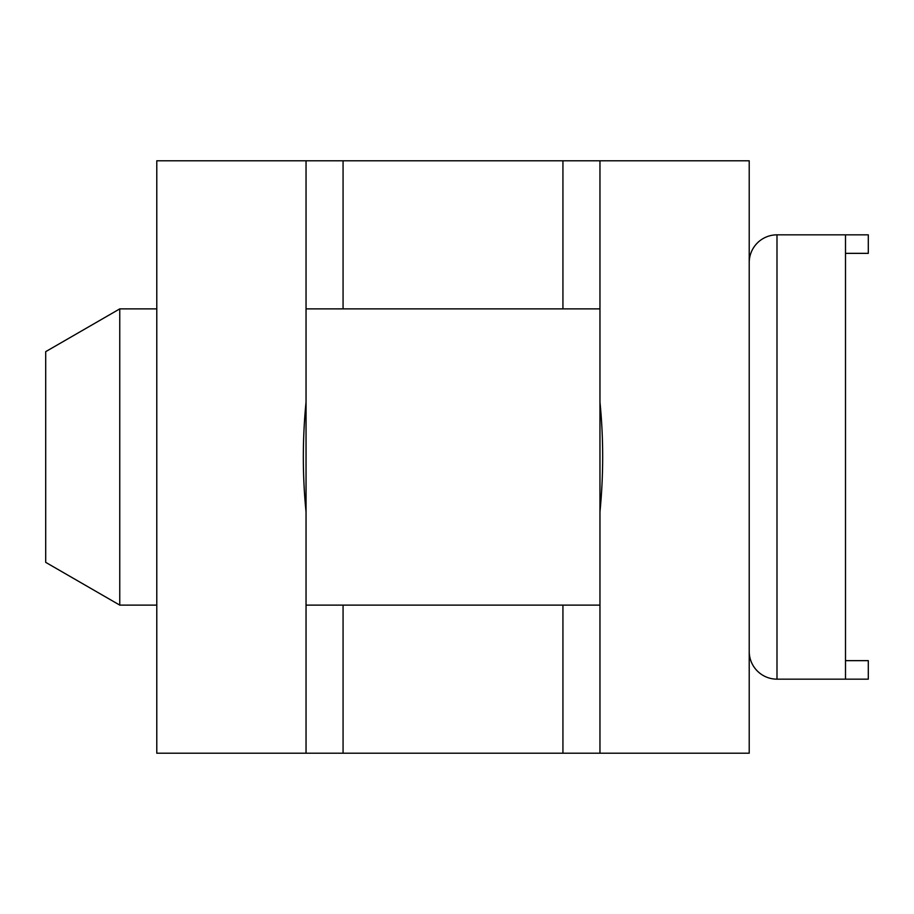 <?xml version="1.0" encoding="UTF-8"?>
<svg xmlns="http://www.w3.org/2000/svg" width="914" height="914" viewBox="0 0 914 914"><rect width="100%" height="100%" fill="white"/><g stroke="black" fill="none" stroke-linecap="round" stroke-linejoin="round"><path stroke-width="1.37" d="M599.961 402.08L599.961 160.784L306.041 160.784L306.041 753.216L599.961 753.216L599.961 402.08C603.571 438.377 603.571 474.983 599.961 511.92M599.961 160.784L749.217 160.784L749.217 753.216L599.961 753.216M306.041 753.216L156.785 753.216L156.785 160.784L306.041 160.784M343.07 308.886L343.07 160.784M562.933 308.886L562.933 160.784M306.041 402.08C302.431 439.017 302.431 475.623 306.041 511.92M562.933 753.216L562.933 605.114M343.07 753.216L343.07 605.114M845.496 660.651L868.3 660.651L868.3 679.159L776.991 679.159A27.774 27.774 0 0 1 749.217 651.396A27.774 27.774 0 0 0 776.991 679.159L776.991 234.841L868.3 234.841L868.3 253.349L845.496 253.349M749.217 262.604A27.774 27.774 0 0 1 776.991 234.841A27.774 27.774 0 0 0 749.217 262.604A27.774 27.774 0 0 1 776.991 234.841M845.496 679.159L845.496 234.841M156.785 605.114L119.757 605.114L119.757 308.886L156.785 308.886M119.757 605.114L45.7 562.35L45.7 351.65L119.757 308.886M599.961 308.886L306.041 308.886M599.961 605.114L306.041 605.114"/></g></svg>
